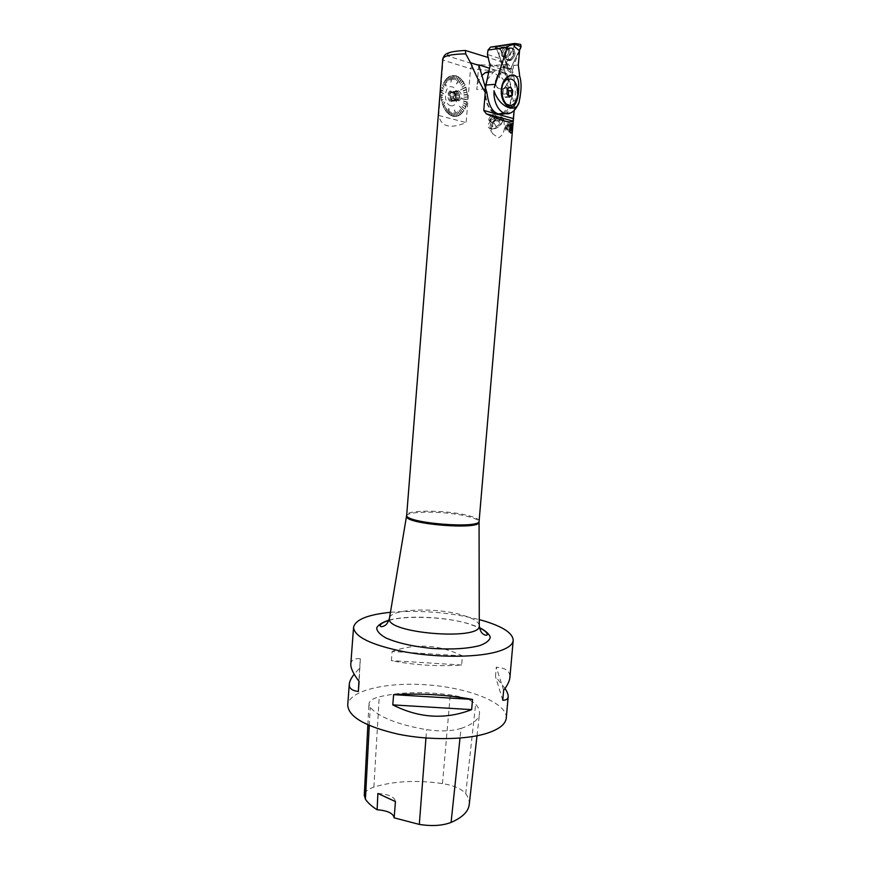 <?xml version="1.0" encoding="UTF-8"?>
<svg xmlns="http://www.w3.org/2000/svg" width="869" height="869" viewBox="0 0 869 869"><rect width="100%" height="100%" fill="white"/><g stroke="black" fill="none" stroke-linecap="round" stroke-linejoin="round"><path stroke-width="0.65" stroke-dasharray="4.34 3.26" d="M491.322 115.153C493.527 114.002 494.95 114.035 495.591 115.24C494.103 119.433 491.735 120.834 488.476 119.433L491.278 115.186M498.415 137.78C501.771 136.259 503.792 133.055 504.465 128.167L503.911 120.139L500.153 117.109C493.418 116.479 489.128 127.873 492.842 133.88L498.415 137.78M502.499 89.257C508.626 85.238 509.984 80.013 506.562 73.593L503.911 72.518C497.383 71.736 492.115 84.13 498.328 88.214L502.499 89.257M514.155 110.45L515.078 99.87C515.589 93.537 515.187 85.738 513.861 76.45L511.884 68.76L508.028 64.002L488.291 57.55M511.884 68.76L504.129 69.9C494.026 70.682 482.827 70.291 470.531 68.705L443.103 60.189L438.726 115.501C441.159 126.798 450.294 129.155 466.142 122.583L470.531 68.705L473.116 63.991L447.426 55.877C445.026 56.116 443.581 57.55 443.103 60.189L442.745 58.983M390.453 612.297C420.455 609.919 450.055 612.352 479.264 619.608M507.941 128.134L508.571 125.983L507.431 124.506L505.671 125.19L505.041 127.352L506.182 128.818L507.941 128.134L509.614 128.71M489.768 121.106L491.658 122.431L495.276 120.737L497.014 117.706L495.113 116.392L491.496 118.086L489.768 121.106L489.823 122.551L493.494 122.312L497.068 119.162L496.949 116.261L493.277 116.522L489.725 119.661L489.768 121.106M510.038 126.048L509.353 125.158L507.583 125.842L506.953 128.004L508.093 129.481L506.182 128.818M506.953 128.004L505.041 127.352M508.093 129.481L509.614 128.894M509.929 126.45L508.571 125.983M509.353 125.158L507.431 124.506M507.583 125.842L505.671 125.19M510.603 124.658L508.799 124.05C505.323 126.733 505.269 128.916 508.637 130.589L509.668 130.1C504.248 133 506.225 121.117 510.57 124.734M496.166 120.954L499.838 120.715L499.957 123.604L496.395 126.744L492.723 126.972L492.625 124.082L496.166 120.954L493.277 116.522M492.625 124.082L489.725 119.661M499.838 120.715L496.949 116.261M499.957 123.604L497.068 119.162M496.395 126.744L493.494 122.312M492.723 126.972L489.823 122.551M508.55 130.556C505.182 128.884 505.237 126.7 508.713 124.017L510.581 124.701M511.2 125.875L509.831 129.981M461.613 98.816L467.403 99.837L466.903 102.227L463.557 101.239L466.859 102.27L466.425 104.345L463.21 102.879L466.349 104.628L465.741 106.583L462.666 104.715L465.654 106.854L464.893 108.668L461.971 106.42L464.774 108.907L463.872 110.548L459.256 106.192L463.807 110.678L464.774 108.907M464.991 109.005L461.95 106.615L465.1 108.766L465.795 106.507L462.666 104.943L465.969 106.67L466.468 104.28L463.307 102.846L466.642 104.399L467.087 102.314L463.655 101.206M459.364 106.127L463.937 110.884L459.256 106.192M463.937 110.884L462.623 112.297L460.288 109.255L462.547 112.405L461.406 113.633L459.114 110.482L461.233 113.785L459.994 114.773L457.767 111.536L459.81 114.893L458.484 115.62L456.529 112.199L458.289 115.707L456.909 116.164L454.357 110.048L456.822 116.077L458.289 115.707M458.452 115.859L456.659 112.123L458.636 115.773L460.081 114.643L457.898 111.46L460.157 114.914L461.482 113.513L459.234 110.406L461.591 113.763L462.742 112.535L460.135 109.451M454.552 110.005L456.855 116.37L454.422 110.091M456.855 116.37L455.204 116.272L454.248 112.666L455.084 116.403L453.651 116.316L452.771 112.677L453.444 116.283L452.01 115.903L451.228 112.275L451.815 115.838L450.414 115.186L449.925 111.645L450.218 115.077L448.86 114.165L448.828 108.484L448.838 113.893L450.218 115.077M450.305 115.229L450.088 111.569L450.5 115.338L452.152 115.773L451.38 112.188L452.119 116.066L453.781 116.174L452.706 112.557L453.759 116.479L455.215 116.565L454.042 112.677M449.023 108.625L449.034 114.035M447.654 109.592L447.231 112.666M447.209 112.709L446.101 111.384L446.731 108.484L445.884 111.047L444.809 109.429L445.547 107.061L444.667 109.19L443.733 107.387L444.548 105.127L443.603 107.115L442.821 105.149L444.754 102.162L442.918 104.801L443.603 107.115M443.929 107.3L444.732 105.073L443.766 107.474L444.993 109.342L445.591 106.757L444.852 109.537L445.938 111.167L446.568 108.277M444.863 102.455L443.016 105.084L444.678 102.488M442.745 104.932L442.104 102.814L443.505 101.597L442.006 102.466L441.539 100.272L442.875 99.598L441.485 99.957L441.202 97.708L442.571 97.187L441.18 97.393L441.072 95.112L441.191 97.393L442.571 97.187M441.702 99.924L443.071 99.577L441.55 100.304L442.017 102.509L443.429 101.293M441.691 99.924L441.213 97.719L442.766 97.176M442.69 95.394L441.072 95.112L442.69 95.394L441.072 94.797L441.159 92.538L443.711 93.809L441.398 92.233L441.083 94.775L442.69 95.069M443.711 93.809L441.376 92.549M442.994 91.245L441.452 90.007L442.994 91.245L441.506 89.703L441.952 87.584L443.277 88.964L442.028 87.291L442.647 85.292L443.874 87.106L442.745 85.01L443.538 83.163L444.613 85.401L443.657 82.913L444.591 81.251L446.177 85.846L444.917 81.121L443.657 82.913M443.69 82.794L444.798 85.444L443.57 83.044L442.777 84.912L443.961 87.411L442.679 85.184L442.049 87.204L443.396 89.279L441.973 87.497L441.517 89.637L443.038 90.941M446.036 86.074L444.776 80.893L445.862 86.02M444.776 80.893L446.134 79.492L446.503 82.772L445.96 79.394L447.133 78.177L447.416 81.567L447.318 78.025L448.589 77.059L448.6 80.654L448.773 76.939L450.131 76.244L449.86 79.981L450.327 76.157L451.739 75.744L451.13 82.197L452.086 75.82L450.327 76.157M450.424 75.983L450.218 79.959L450.218 76.059L448.86 76.765L448.958 80.589L448.665 76.885L447.372 77.852L447.589 81.632L447.198 78.014L446.003 79.242L446.666 82.588M450.924 82.24L452.043 75.516L450.772 82.175M452.043 75.516L453.716 75.679L452.651 79.481L453.585 75.56L455.03 75.712L453.857 79.524L455.237 75.755L456.659 76.179L455.193 79.905L456.866 76.266L458.256 76.961L456.692 80.643L458.452 77.08L459.788 78.047L456.659 83.913L460.059 78.297L458.452 77.08M458.615 76.906L456.812 80.708L458.419 76.787L456.768 76.298L455.53 80.046L456.812 76.005L455.367 75.57L453.998 79.59L455.16 75.527L453.705 75.375L452.858 79.481M456.475 83.761L460.135 78.036L456.344 83.706M461.309 79.492L459.093 82.696L461.396 79.59L462.547 81.023L460.005 83.826L462.699 81.241L463.742 82.87L460.983 85.325L463.872 83.109L464.774 84.912L461.96 87.269L464.893 85.184L465.654 87.139L460.44 89.952L465.806 87.465L464.893 85.184M465.111 85.086L462.069 87.291L464.991 84.814L463.807 82.935L461.091 85.368L463.937 82.751L462.895 81.099L460.125 83.869L462.742 80.882L461.58 79.437L459.212 82.74M460.548 89.974L465.719 87.182L460.44 89.952M465.969 87.335L466.479 89.822L463.21 91.028L466.425 89.789L466.859 91.94L463.557 92.733L466.914 92.255L467.174 94.449L463.84 95.101L467.196 94.764L467.283 96.991L463.916 97.176L467.283 97.306L467.196 99.511L461.548 98.523M463.916 94.786L467.403 94.428L467.142 92.212L463.709 93.048L467.087 91.897L466.653 89.724L463.307 91.049M467.403 94.428L463.937 95.101M461.635 98.501L467.218 99.783L467.283 97.306M450.609 105.703C458.332 107.875 459.864 88.986 452.119 86.835C444.32 84.478 442.799 103.715 450.609 105.703M448.665 108.56L448.676 114.013L447.405 112.851L447.665 109.842M446.557 108.549L446.047 111.265L447.144 112.579M443.32 101.63L442.082 102.77L442.712 104.867M443.548 93.494L441.18 92.212L441.441 90.072M446.329 82.729L445.797 79.579L444.732 81.034M452.51 79.416L453.379 75.56L451.934 75.701M458.919 82.512L461.222 79.405L459.973 78.199M463.144 90.734L466.349 89.485L465.751 87.421M461.515 98.838L467.174 99.816L466.903 101.966L463.611 100.945M460.179 109.331L462.71 112.21L463.742 110.776M454.107 112.753L455.291 116.403L456.703 116.218M500.544 114.719C492.082 116.739 483.566 102.933 484.989 88.91L485.163 87.269M487.064 79.981L493.462 71.986C502.336 66.468 512.873 80.024 511.96 95.134C511.385 104.323 508.452 110.548 503.173 113.806L505.215 113.687C509.212 111.395 511.917 107.017 513.351 100.576L511.96 95.134C509.668 88.442 506.258 82.653 501.75 77.765L499.903 71.551L489.551 68.271M502.434 120.976L502.271 122.16C500.566 125.951 497.568 128.221 493.255 128.981L491.289 128.601C485.337 125.234 501.989 113.806 502.434 120.976M508.637 130.589L509.668 130.187M447.405 112.546L448.752 114.154M441.463 89.952L441.191 92.179M461.298 79.492L460.135 78.036M467.337 96.97L467.435 94.743M488.856 71.551C492.864 71.356 496.373 73.485 499.371 77.96L501.75 77.765M485.608 88.855L476.755 89.518C477.298 83.696 478.993 79.036 481.861 75.538M478.786 64.86L476.755 89.518M499.371 77.96L499.903 71.551M500.978 89.083L497.676 88.019C491.083 83.087 499.577 67.586 505.801 73.344C510.722 77.026 507.007 89.04 500.978 89.083M491.963 129.014C497.155 128.091 500.783 125.353 502.847 120.769L502.901 118.564C501.38 112.579 486.151 121.562 488.367 127.102L489.584 128.558L491.963 129.014M511.309 123.756L508.81 122.887C504.183 123.376 503.977 132.631 508.593 131.74L509.875 131.284M438.726 115.501L466.142 122.583M514.959 101.043L513.351 100.576M513.861 76.45L500.142 72.116M458.68 90.821C462.069 93.733 462.319 96.991 459.451 100.576C455.671 102.835 453.173 92.82 457.083 90.995L458.68 90.821M456.985 90.941L455.389 91.126C451.478 92.95 453.976 102.955 457.757 100.685C460.624 97.111 460.374 93.863 456.985 90.941M459.136 99.131L459.538 94.221L456.985 90.973L454.02 92.657L453.727 96.242L453.618 97.6L456.192 100.837L459.136 99.131L455.541 99.381L456.019 98.012L459.245 97.784M453.727 96.242L450.5 96.47L450.685 94.254L453.911 94.015M454.02 92.657L450.414 92.918L450.685 94.254M454.835 92.19L450.414 92.918M451.608 92.429L456.171 91.43M456.985 90.973L452.945 91.669M457.691 91.864L454.454 92.103L453.379 91.234M454.454 92.103L455.606 93.559L458.832 93.331M459.538 94.221L455.932 94.471L455.606 93.559M459.429 95.568L456.203 95.796L455.932 94.471M456.203 95.796L456.019 98.012M458.332 99.598L455.541 99.381M455.106 99.826L453.781 100.587L457.007 100.37M456.192 100.837L452.586 101.076L453.781 100.587M455.486 99.946L452.26 100.163L452.586 101.076M452.26 100.163L451.098 98.718L454.335 98.49M453.618 97.6L450.012 97.849L451.098 98.718M450.5 96.47L450.012 97.849M452.499 101.195L454.096 101.01L456.051 97.817L454.585 91.94L451.674 91.31C448.762 94.982 449.045 98.273 452.499 101.195M451.424 101.26L453.021 101.086L454.291 99.805C455.736 95.796 455.019 92.929 452.152 91.191L450.598 91.397C447.687 95.058 447.969 98.349 451.424 101.26M450.935 101.662L454.009 100.087C455.562 95.807 454.791 92.722 451.706 90.865C447.263 89.496 446.47 100.717 450.935 101.662M461.037 728.428C472.714 724.398 478.884 719.423 479.514 713.514C479.775 710.418 478.482 707.323 475.658 704.248C471.15 699.903 462.688 696.797 450.283 694.918C423.453 691.387 399.773 692.028 379.242 696.829C372.758 698.524 369.325 700.903 368.934 703.955L370.227 707.377C378.96 717.207 397.741 724.637 426.581 729.678C440.246 731.644 451.728 731.231 461.037 728.428L460.016 738.085M469.227 804.542C469.553 800.892 468.391 797.275 465.73 793.69C461.667 788.846 453.911 785.478 442.462 783.566C416.609 779.873 393.744 781.046 373.866 787.108C367.859 789.139 364.665 791.887 364.274 795.341M506.269 718.055C507.431 703.206 470.238 688.281 429.177 685.022C388.139 681.535 349.001 690.182 347.719 705.02M350.804 663.97C351.206 660.06 354.389 658.311 360.353 658.713L359.636 668.131L354.172 674.203M392.104 651.468C415.719 643.093 439.16 644.57 462.427 655.899L461.656 665.024C437.346 666.599 413.926 665.133 391.387 660.625L392.104 651.468L462.427 655.899M505.052 688.454L495.482 676.549L496.297 667.218C505.682 667.783 510.222 671.194 509.897 677.462M377.885 793.484C388.649 794.233 394.515 796.862 395.471 801.37L395.449 801.576M503.64 690.355L496.297 667.218M502.76 700.262L495.482 676.549M461.656 665.024L391.387 660.625M360.353 658.713L359.114 681.492M359.636 668.131L358.919 681.242M507.778 65.968L502.869 66.402L499.219 58.353L498.893 49.142L500.218 48.946L507.778 65.968L512.221 73.669L504.118 67.706L514.144 46.361L504.617 66.641L503.814 66.902L495.699 46.948L500.218 48.946M519.89 44.265C513.166 44.819 506.703 46.1 500.49 48.088L508.528 69.455L510.603 68.792L519.271 50.435L514.133 61.308C512.352 63.893 511.091 71.084 508.311 69.096L500.435 49.707L495.786 46.948L504.118 67.706M498.893 49.142L493.418 47.295L495.699 46.948M510.136 105.41L512.026 104.801C519.695 101.336 518.435 80.98 510.364 79.057L508.723 78.829M502.434 84.271L501.706 86.422C500.511 91.669 501.055 96.502 503.336 100.923M508.311 95.709L505.432 97.437L502.955 94.134L506.931 93.852M502.955 94.134L503.379 89.083L507.366 88.801M503.379 89.083L506.279 87.378L510.255 87.085M506.279 87.378L507.355 88.834M505.432 97.437L509.408 97.165M519.543 50.826L513.601 65.447L512.221 73.669M499.219 58.353L487.4 54.454M502.869 66.402L503.781 68.249L490.105 63.861M490.116 65.609L504.389 70.172L503.781 68.249M493.418 47.295L490.518 47.132M504.389 70.172L507.007 77.298C512.091 86.031 512.906 95.394 509.44 105.366M485.467 88.345C485.108 102.651 489.258 111.243 497.894 114.121M511.113 112.72L503.042 113.176L509.408 105.442M495.775 46.937L513.796 44.243M518.424 103.509L519.868 98.414M504.715 57.289L502.586 56.637C498.904 53.672 503.998 44.906 507.442 48.306C509.538 52.227 508.637 55.225 504.715 57.289C508.637 55.225 509.538 52.227 507.442 48.306C503.998 44.906 498.904 53.672 502.586 56.637L504.715 57.289M510.842 47.991L513.253 48.653C518.576 52.357 511.396 64.534 506.931 59.44C504.487 54.215 505.791 50.391 510.842 47.991M500.435 49.707L501.717 46.969L520.042 44.243M495.83 47.274L496.112 46.296M509.951 60.504C515.198 57.636 516.305 53.682 513.253 48.653C508.821 44.927 502.695 55.431 506.931 59.44L509.951 60.504M479.112 521.063C478.993 519.075 474.832 517.109 466.62 515.165C445.33 509.94 406.138 509.766 406.692 515.1M406.594 515.925C406.996 510.722 445.58 511.005 466.566 516.164C474.474 518.033 478.645 519.944 479.069 521.889M479.275 625.354C478.678 621.824 473.529 618.554 463.85 615.545C438.172 607.225 390.789 608.496 389.497 617.978M388.986 620.151C408.245 614.85 447.209 616.881 470.52 624.29L479.416 627.581M508.028 64.002C498.98 65.664 487.335 65.664 473.116 63.991M447.426 55.877C446.666 52.705 453.01 50.891 466.468 50.424M465.73 793.69L475.658 704.248M442.462 783.566L450.283 694.918M373.866 787.108L379.242 696.829M369.271 725.517L370.227 707.377M425.94 738.02L426.581 729.678M518.293 65.023L513.601 65.447M519.716 76.266L507.007 77.298M509.549 47.752L512.08 48.382C517.294 52.021 510.255 63.958 505.888 58.962C503.488 53.965 504.704 50.228 509.549 47.752C504.704 50.228 503.488 53.965 505.888 58.962L508.832 60.015C513.981 57.191 515.067 53.313 512.08 48.382L509.549 47.752M506.192 57.778L504.063 57.126C500.381 54.171 505.476 45.416 508.919 48.816C511.015 52.727 510.103 55.714 506.192 57.778C510.103 55.714 511.015 52.727 508.919 48.816C505.476 45.416 500.381 54.171 504.063 57.126L506.192 57.778M508.463 59.679C514.274 59.157 515.002 46.676 509.158 47.828L508.995 47.849C505.791 49.033 504.248 51.684 504.357 55.812C504.867 58.505 506.236 59.798 508.463 59.679C506.236 59.798 504.867 58.505 504.357 55.812C504.248 51.684 505.791 49.033 508.995 47.849C514.948 46.426 514.372 59.135 508.463 59.679M508.311 69.096L503.727 66.761M501.717 46.969L496.318 46.209M510.603 68.792L504.617 66.641M388.877 620.455C406.67 614.817 450.153 617.24 470.194 624.355L479.482 627.896M515.078 99.87L514.176 110.428M496.938 117.326L496.471 116.587M496.438 116.555L495.591 115.24M489.834 121.508L488.476 119.433M493.462 71.986L488.671 72.399M502.271 122.16L502.847 120.769M491.289 128.601L489.584 128.558M506.573 73.593L505.801 73.344M498.328 88.214L497.676 88.019M503.911 120.139L502.901 118.564M492.842 133.88L488.367 127.102M511.341 123.735L508.81 122.887M510.288 132.327L508.593 131.74M457.083 90.995L455.389 91.126M459.451 100.576L457.757 100.685M455.519 91.647L452.282 91.886M457.626 100.163L454.4 100.38M453.021 101.086L454.096 101.01M450.598 91.397L451.674 91.31M477.005 735.793L479.514 713.514M367.869 724.898L368.934 703.955M394.157 817.762L395.471 801.37M512.612 104.769L512.026 104.801M505.888 58.962L506.931 59.44L505.888 58.962L504.357 55.812L504.063 57.126L502.586 56.637L504.063 57.126L504.357 55.812L505.888 58.962M512.08 48.382L507.442 48.306L512.08 48.382M503.814 66.902L508.528 69.455"/><path stroke-width="1.3" d="M514.155 110.45L513.058 121.095C510.483 123.355 501.587 120.943 486.358 113.85L483.761 110.461L485.26 92.364C480.199 83.989 475.289 74.115 470.531 62.753L465.73 53.845L465.382 50.467L488.291 57.55M511.841 123.572C513.199 123.17 512.352 132.414 511.352 132.696C509.538 135.064 508.952 124.386 511.341 123.735L511.841 123.572M479.264 619.608L484.75 621.161C503.488 626.973 512.971 633.403 513.199 640.431C512.688 645.287 506.594 649.241 494.928 652.315C474.039 657.67 436.01 657.572 404.552 651.837C371.378 645.059 354.389 636.879 353.564 627.309C355.312 619.673 367.609 614.665 390.453 612.297M509.864 128.797L510.494 126.635L509.929 126.45M510.494 126.635L510.038 126.048M510.57 124.734L511.287 126.331L509.831 129.981M510.581 124.701L511.2 125.875M485.163 87.269L487.064 79.981M503.173 113.806L500.544 114.719M509.668 130.187C511.548 128.46 511.863 126.624 510.603 124.658M505.215 113.687C495.232 116.381 489.138 109.44 486.955 92.864L485.26 92.364M489.551 68.271L478.786 64.86L486.955 92.864M481.861 75.538L485.217 72.703L488.856 71.551M509.875 131.284C512.514 129.014 512.992 126.505 511.309 123.756M479.015 65.436L470.531 62.753M367.869 724.898L364.274 795.341L365.425 799.187C367.859 802.858 371.758 806.378 377.113 809.756L377.885 793.484L395.449 801.576L394.146 817.838L419.314 824.409C431.85 826.386 442.44 825.724 451.076 822.422C462.417 817.479 468.467 811.527 469.227 804.542L477.005 735.793M394.146 817.838C393.288 813.297 387.607 810.603 377.113 809.756M354.172 674.203C351.152 678.059 349.534 681.372 349.295 684.131L347.719 705.02C348.371 716.751 365.121 726.451 397.98 734.131C429.156 740.562 466.968 739.953 487.857 732.991C499.523 728.993 505.66 724.018 506.269 718.055L508.169 696.797C508.322 694.744 507.29 691.963 505.052 688.454M349.295 684.131C348.99 688.291 352.01 690.736 358.354 691.485L359.114 681.492C353.292 673.801 350.522 667.957 350.804 663.97L353.564 627.309M513.199 640.431L509.897 677.462C509.571 681.024 507.485 685.326 503.64 690.355L502.76 700.262C506.16 700.229 507.963 699.078 508.169 696.797M472.53 699.436C447.513 694.776 421.204 693.18 393.603 694.646L392.788 704.889C419.151 718.207 445.439 719.793 471.65 709.636L472.53 699.436L393.603 694.646M392.788 704.889L471.65 709.636M358.919 681.242L358.354 691.485M503.336 100.923L505.736 103.932L510.136 105.41M508.723 78.829L506.258 79.513L502.434 84.271M509.516 107.137L506.67 105.475C501.837 100.446 500.262 93.928 501.924 85.901C504.9 73.593 518.087 70.411 518.597 83.142C519.532 93.743 516.729 108.723 509.516 107.137M510.95 79.014C519.021 80.936 520.281 101.304 512.612 104.769C503.129 110.689 496.992 84.336 506.844 79.47L510.95 79.014M509.408 97.165L506.931 93.852L507.366 88.801L510.255 87.085L512.721 90.409L512.286 95.438L509.408 97.165M507.355 88.834L508.745 90.702L512.721 90.409M508.745 90.702L508.311 95.709L512.286 95.438M510.983 44.091L507.246 47.263L488.041 50.076L490.518 47.132L510.983 44.091L514.339 44.927L514.144 46.361L519.543 50.826L518.293 65.023L519.716 76.266C521.194 81.089 521.454 86.933 520.498 93.798L519.39 100.641C517.913 114.067 499.784 108.701 494.026 90.756C493.06 105.551 502.782 117.619 511.146 112.698C514.231 111.036 516.664 107.973 518.424 103.509M494.363 87.378L507.246 47.263M494.657 86.02L494.342 87.497M519.868 98.414L520.498 93.798M495.156 84.326L485.988 85.032L490.116 65.609L487.4 54.454L488.041 50.076M485.988 85.032L485.467 88.345M497.894 114.121L503.042 113.176M512.601 44.113L514.339 44.927M496.112 46.296L514.676 43.45L515.067 44.406L514.144 46.361M514.937 43.515L520.716 44.384L521.042 46.676L519.271 50.435C521.335 47.491 521.541 45.438 519.89 44.265M520.716 44.384L514.893 43.483M465.73 53.845C451.272 54.139 443.603 55.855 442.745 58.983L406.692 515.1C403.813 523.008 480.666 529.319 479.112 521.063L479.069 522.117C480.383 530.372 403.922 524.083 406.562 516.164L406.594 515.925M479.069 521.889L479.275 625.354M389.497 617.978L389.421 618.456C385.206 633.197 481.024 641.072 479.275 625.843C480.514 633.382 483.001 633.675 483.827 634.489C485.782 635.511 486.955 635.511 487.346 634.489C486.89 632.35 484.261 630.144 479.482 627.896M479.416 627.581C485.63 630.742 489.247 633.957 490.268 637.259C489.595 640.453 486.086 643.234 479.731 645.591C467.598 648.73 451.75 649.675 432.186 648.437C412.677 646.471 397.198 642.941 385.738 637.868C379.862 634.5 376.853 631.187 376.701 627.918C378.254 624.833 382.349 622.247 388.986 620.151M513.058 121.095L486.358 113.85M483.761 110.461L513.46 118.608M451.076 822.422L460.016 738.085M365.425 799.187L369.271 725.517M419.314 824.409L425.94 738.02M521.042 46.676L515.067 44.406M406.692 515.1L389.421 618.456C386.966 625.691 384.456 625.582 383.511 626.234C381.426 626.929 380.264 626.745 380.035 625.669C380.839 623.627 383.794 621.889 388.877 620.455M514.176 110.428L479.112 521.063M488.671 72.399L485.217 72.703M442.745 58.983C443.798 55.757 445.449 53.867 447.698 53.291C448.958 52.727 452.249 51.086 465.382 50.467M486.205 113.774L513.079 121.073M511.352 132.696L510.288 132.327M505.736 103.932L506.67 105.475M506.844 79.47L506.258 79.513"/></g></svg>
